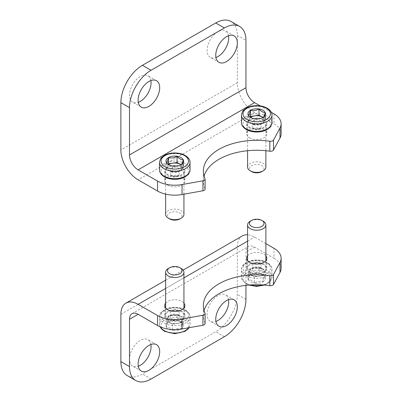 <?xml version="1.0" encoding="UTF-8"?>
<svg xmlns="http://www.w3.org/2000/svg" width="402" height="402" viewBox="0 0 402 402"><rect width="100%" height="100%" fill="white"/><g stroke="black" fill="none" stroke-linecap="round" stroke-linejoin="round"><path stroke-width="0.3" stroke-dasharray="2.01 1.51" d="M150.886 344.489A15.246 8.804 120 0 0 147.906 339.68A15.246 8.804 120 0 0 136.157 343.765A15.246 8.804 120 0 0 129.504 359.112A15.246 8.804 120 0 0 132.66 366.091A15.246 8.804 120 0 0 138.308 366.267M228.512 299.671A15.246 8.804 120 0 0 225.537 294.862A15.246 8.804 120 0 0 213.789 298.947A15.246 8.804 120 0 0 207.13 314.294A15.246 8.804 120 0 0 210.291 321.273A15.246 8.804 120 0 0 215.939 321.449M242.371 235.899A24.396 14.085 -120 0 0 237.321 247.064L237.321 294.375A30.497 17.608 120 0 1 215.758 331.72L142.439 374.051A30.497 17.608 120 0 1 127.193 375.563M245.944 285.36L245.944 252.044A12.196 7.045 -120 0 1 248.471 246.461A12.196 7.045 -120 0 1 254.572 247.064L273.978 258.27L273.978 248.31M265.878 243.632L254.572 237.105A24.396 14.085 -120 0 0 247.577 234.778M247.577 255.848A10.065 5.809 180 0 1 263.843 254.159A10.065 5.809 180 0 1 265.878 255.848M165.639 303.158A10.065 5.809 180 0 1 181.9 301.47A10.065 5.809 180 0 1 183.935 303.158M249.612 272.335A10.065 5.809 0 0 0 260.576 273.596A10.065 5.809 0 0 0 266.792 268.229A10.065 5.809 0 0 0 256.727 262.421A10.065 5.809 0 0 0 246.662 268.229A10.065 5.809 0 0 0 249.612 272.335M167.669 319.645A10.065 5.809 0 0 0 178.639 320.907A10.065 5.809 0 0 0 184.85 315.535A10.065 5.809 0 0 0 174.785 309.726A10.065 5.809 0 0 0 164.725 315.535A10.065 5.809 0 0 0 167.669 319.645M281.124 268.229A24.396 14.085 0 0 0 273.978 258.27M204.06 310.555A53.365 30.813 0 0 0 203.362 315.535A53.365 30.813 0 0 0 204.995 323.107L204.995 313.148M205.09 323.54A3.05 1.759 0 0 0 204.995 323.107M228.512 35.733A15.246 8.804 120 0 0 225.537 30.929A15.246 8.804 120 0 0 213.789 35.014A15.246 8.804 120 0 0 207.13 50.361A15.246 8.804 120 0 0 210.291 57.34A15.246 8.804 120 0 0 215.939 57.511M150.886 80.551A15.246 8.804 120 0 0 147.906 75.747A15.246 8.804 120 0 0 136.157 79.832A15.246 8.804 120 0 0 129.504 95.179A15.246 8.804 120 0 0 132.66 102.158A15.246 8.804 120 0 0 138.308 102.329M281.124 133.771A24.396 14.085 0 0 0 273.978 123.811L254.572 112.605A24.396 14.085 60 0 1 237.321 82.727L237.321 35.421A30.497 17.608 120 0 0 231.004 21.457M260.184 105.887L271.325 112.319M167.669 185.186A10.065 5.809 0 0 0 178.639 186.448A10.065 5.809 0 0 0 184.85 181.081A10.065 5.809 0 0 0 181.9 176.97A10.065 5.809 0 0 0 170.935 175.714A10.065 5.809 0 0 0 164.725 181.081A10.065 5.809 0 0 0 167.669 185.186M249.612 137.881A10.065 5.809 0 0 0 260.576 139.137A10.065 5.809 0 0 0 266.792 133.771A10.065 5.809 0 0 0 263.843 129.665A10.065 5.809 0 0 0 252.878 128.404A10.065 5.809 0 0 0 246.662 133.771A10.065 5.809 0 0 0 249.612 137.881M204.06 176.101A53.365 30.813 0 0 0 203.362 181.081A53.365 30.813 0 0 0 204.995 188.649A3.05 1.759 0 0 1 205.09 189.081M181.9 167.011A10.065 5.809 180 0 1 184.85 171.121A10.065 5.809 180 0 1 174.785 176.93A10.065 5.809 180 0 1 164.725 171.121A10.065 5.809 180 0 1 170.935 165.755A10.065 5.809 180 0 1 181.9 167.011M263.843 119.706A10.065 5.809 180 0 1 266.792 123.811A10.065 5.809 180 0 1 256.727 129.62A10.065 5.809 180 0 1 246.662 123.811A10.065 5.809 180 0 1 252.878 118.444A10.065 5.809 180 0 1 263.843 119.706M166.282 168.699L166.282 162.473L169.393 165.237L172.508 166.071C175.322 166.89 178.156 166.448 181.011 164.755L183.287 166.071L181.011 170.981L172.508 172.292L166.282 168.699L168.262 164.438M168.317 174.855A9.151 5.281 180 0 1 165.639 171.121A9.151 5.281 180 0 1 174.785 165.84A9.151 5.281 180 0 1 183.935 171.121A9.151 5.281 180 0 1 178.287 176.001A9.151 5.281 180 0 1 168.317 174.855M165.639 214.412A9.151 5.281 180 0 1 174.785 209.13A9.151 5.281 180 0 1 183.935 214.412M169.639 218.909A7.276 4.201 180 0 1 169.639 212.97A7.276 4.201 180 0 1 179.93 212.97A7.276 4.201 180 0 1 179.93 218.909M180.945 164.79A7.623 4.402 180 0 1 182.151 168.523A7.623 4.402 180 0 1 180.176 170.498A7.623 4.402 180 0 1 176.759 171.639A7.623 4.402 180 0 1 169.393 170.498L169.393 170.498A7.623 4.402 180 0 1 167.423 166.247A7.623 4.402 180 0 1 168.669 164.76M181.011 170.981L181.011 164.755M172.508 172.292L172.508 166.071M171.553 175.478L171.553 175.478A4.573 2.643 180 0 1 170.212 173.609A4.573 2.643 180 0 1 173.036 171.172A4.573 2.643 180 0 1 178.021 171.744A4.573 2.643 180 0 1 179.362 173.609A4.573 2.643 180 0 1 178.021 175.478A4.573 2.643 180 0 1 171.553 175.478L174.785 177.347L178.021 175.478M171.553 171.744L171.553 171.744A4.573 2.643 180 0 1 170.212 169.875A4.573 2.643 180 0 1 174.785 167.232A4.573 2.643 180 0 1 179.362 169.875A4.573 2.643 180 0 1 178.021 171.744A4.573 2.643 180 0 1 171.553 171.744L169.393 170.498L171.553 171.744M248.225 121.394L248.225 115.168L251.335 117.927L254.451 118.761C257.265 119.58 260.099 119.143 262.953 117.444L265.23 118.761L262.953 123.67L254.451 124.987L248.225 121.394L250.2 117.133M250.26 127.545A9.151 5.281 180 0 1 247.577 123.811A9.151 5.281 180 0 1 256.727 118.53A9.151 5.281 180 0 1 265.878 123.811A9.151 5.281 180 0 1 260.23 128.69A9.151 5.281 180 0 1 250.26 127.545M247.577 167.101A9.151 5.281 180 0 1 256.727 161.82A9.151 5.281 180 0 1 265.878 167.101M251.582 171.604A7.276 4.201 180 0 1 251.582 165.659A7.276 4.201 180 0 1 261.873 165.659A7.276 4.201 180 0 1 261.873 171.604M262.888 117.484A7.623 4.402 180 0 1 264.089 121.218A7.623 4.402 180 0 1 262.119 123.188A7.623 4.402 180 0 1 258.702 124.329A7.623 4.402 180 0 1 251.335 123.188L251.335 123.188A7.623 4.402 180 0 1 249.361 118.937A7.623 4.402 180 0 1 250.612 117.449M262.953 123.67L262.953 117.444M254.451 124.987L254.451 118.761M253.491 128.168L253.491 128.168A4.573 2.643 180 0 1 252.154 126.303A4.573 2.643 180 0 1 254.979 123.861A4.573 2.643 180 0 1 259.963 124.434A4.573 2.643 180 0 1 261.3 126.303A4.573 2.643 180 0 1 259.963 128.168A4.573 2.643 180 0 1 253.491 128.168L256.727 130.037L259.963 128.168M253.491 124.434L253.491 124.434A4.573 2.643 180 0 1 252.154 122.565A4.573 2.643 180 0 1 256.727 119.927A4.573 2.643 180 0 1 261.3 122.565A4.573 2.643 180 0 1 259.963 124.434A4.573 2.643 180 0 1 253.491 124.434L251.335 123.188L253.491 124.434M262.953 281.782A8.804 5.08 0 0 0 265.23 276.872C264.476 277.244 263.717 278.882 262.953 281.782C260.134 280.963 257.3 281.4 254.451 283.098A8.804 5.08 0 0 0 262.953 281.782L262.953 275.556L265.23 270.647L259.004 267.054L254.752 267.712L250.501 268.37L248.225 273.28L254.451 276.872L262.953 275.556M259.004 273.28L262.119 274.114L265.23 276.872A8.804 5.08 0 0 0 262.953 274.596A8.804 5.08 0 0 0 259.004 273.28A8.804 5.08 0 0 0 250.501 274.596C253.32 272.903 256.154 272.466 259.004 273.28L259.004 267.054M248.225 279.506A8.804 5.08 0 0 0 254.451 283.098C252.381 280.651 250.305 279.45 248.225 279.506C248.979 276.626 249.737 274.988 250.501 274.596A8.804 5.08 0 0 0 248.225 279.506L248.225 273.28M263.194 264.496A9.151 5.281 0 0 0 253.225 263.35A9.151 5.281 0 0 0 247.577 268.229A9.151 5.281 0 0 0 256.727 273.511A9.151 5.281 0 0 0 265.878 268.229A9.151 5.281 0 0 0 263.194 264.496M263.194 221.2A9.151 5.281 0 0 0 250.26 221.2M264.089 273.104A7.623 4.402 0 0 0 262.119 268.853A7.623 4.402 0 0 0 254.752 267.712A7.623 4.402 0 0 0 251.335 268.853A7.623 4.402 0 0 0 249.361 270.822A7.623 4.402 0 0 0 251.335 275.079A7.623 4.402 0 0 0 258.702 276.214A7.623 4.402 0 0 0 264.089 273.104M254.451 276.872L254.451 283.098M265.23 270.647L265.23 276.872M250.501 268.37L250.501 274.596M259.963 263.873A4.573 2.643 0 0 0 253.491 263.873A4.573 2.643 0 0 0 252.154 265.737A4.573 2.643 0 0 0 253.491 267.606A4.573 2.643 0 0 0 258.476 268.179A4.573 2.643 0 0 0 261.3 265.737A4.573 2.643 0 0 0 259.963 263.873L256.727 262.003L253.491 263.873M259.963 267.606A4.573 2.643 0 0 0 253.491 267.606A4.573 2.643 0 0 0 252.154 269.476A4.573 2.643 0 0 0 256.727 272.114A4.573 2.643 0 0 0 261.3 269.476A4.573 2.643 0 0 0 259.963 267.606L262.119 268.853L259.963 267.606M181.011 329.092A8.804 5.08 0 0 0 183.287 324.183C182.533 324.555 181.774 326.188 181.011 329.092C178.197 328.273 175.362 328.71 172.508 330.404A8.804 5.08 0 0 0 181.011 329.092L181.011 322.866L183.287 317.957L180.176 316.158L177.066 314.364L168.559 315.681L166.282 320.59L172.508 324.183L181.011 322.866M177.066 320.59L180.176 321.419L183.287 324.183A8.804 5.08 0 0 0 181.011 321.901A8.804 5.08 0 0 0 177.066 320.59A8.804 5.08 0 0 0 168.559 321.901C171.378 320.213 174.212 319.776 177.066 320.59L177.066 314.364M166.282 326.811A8.804 5.08 0 0 0 172.508 330.404C170.438 327.957 168.363 326.761 166.282 326.811C167.036 323.932 167.795 322.293 168.559 321.901A8.804 5.08 0 0 0 166.282 326.811L166.282 320.59M181.257 311.801A9.151 5.281 0 0 0 171.282 310.656A9.151 5.281 0 0 0 165.639 315.535A9.151 5.281 0 0 0 174.785 320.821A9.151 5.281 0 0 0 183.935 315.535A9.151 5.281 0 0 0 181.257 311.801M181.257 268.511A9.151 5.281 0 0 0 168.317 268.511M182.151 320.409A7.623 4.402 0 0 0 180.176 316.158A7.623 4.402 0 0 0 172.815 315.022A7.623 4.402 0 0 0 169.393 316.158A7.623 4.402 0 0 0 167.423 318.133A7.623 4.402 0 0 0 169.393 322.384A7.623 4.402 0 0 0 176.759 323.525A7.623 4.402 0 0 0 182.151 320.409M172.508 324.183L172.508 330.404M183.287 317.957L183.287 324.183M168.559 315.681L168.559 321.901M178.021 311.178A4.573 2.643 0 0 0 171.553 311.178A4.573 2.643 0 0 0 170.212 313.047A4.573 2.643 0 0 0 171.553 314.917A4.573 2.643 0 0 0 176.538 315.485A4.573 2.643 0 0 0 179.362 313.047A4.573 2.643 0 0 0 178.021 311.178L174.785 309.314L171.553 311.178M178.021 314.917A4.573 2.643 0 0 0 171.553 314.917A4.573 2.643 0 0 0 170.212 316.781A4.573 2.643 0 0 0 174.785 319.424A4.573 2.643 0 0 0 179.362 316.781A4.573 2.643 0 0 0 178.021 314.917L180.176 316.158L178.021 314.917M120.876 314.294L237.321 247.064M224.381 336.7L215.758 331.72M151.067 379.031L142.439 374.051M254.572 247.064L245.944 252.044M245.944 299.354L237.321 294.375M165.639 288.45L183.935 277.888M247.577 241.14L254.572 237.105M237.321 82.727L120.876 149.956M273.978 113.851L273.978 123.811M237.321 35.421L245.944 40.401M254.572 112.605L138.127 179.835M204.995 178.689L204.995 188.649M159.539 162.403A15.246 8.804 180 0 1 174.785 153.604A15.246 8.804 180 0 1 190.035 162.403M159.539 169.875A15.246 8.804 180 0 1 174.785 161.071A15.246 8.804 180 0 1 190.035 169.875M165.081 176.724A13.723 7.924 180 0 1 171.232 163.468A13.723 7.924 180 0 1 188.041 173.172A13.723 7.924 180 0 1 165.081 176.724M241.481 115.098A15.246 8.804 180 0 1 256.727 106.294A15.246 8.804 180 0 1 271.973 115.098M241.481 122.565A15.246 8.804 180 0 1 256.727 113.761A15.246 8.804 180 0 1 271.973 122.565M247.024 129.414A13.723 7.924 180 0 1 253.175 116.158A13.723 7.924 180 0 1 269.983 125.861A13.723 7.924 180 0 1 247.024 129.414M266.431 272.586A13.723 7.924 0 0 0 243.471 276.139A13.723 7.924 0 0 0 260.28 285.842A13.723 7.924 0 0 0 266.431 272.586M263.084 284.948A15.246 8.804 0 0 0 271.973 276.943A15.246 8.804 0 0 0 267.511 270.717A15.246 8.804 0 0 0 250.893 268.812A15.246 8.804 0 0 0 241.481 276.943A15.246 8.804 0 0 0 250.371 284.948M267.511 263.25A15.246 8.804 0 0 0 250.893 261.34A15.246 8.804 0 0 0 241.481 269.476A15.246 8.804 0 0 0 256.727 278.274A15.246 8.804 0 0 0 271.973 269.476A15.246 8.804 0 0 0 267.511 263.25M266.431 262.627A13.723 7.924 0 0 0 243.471 266.179A13.723 7.924 0 0 0 260.28 275.883A13.723 7.924 0 0 0 266.431 262.627M184.488 319.897A13.723 7.924 0 0 0 161.529 323.444A13.723 7.924 0 0 0 178.337 333.147A13.723 7.924 0 0 0 184.488 319.897M188.759 327.776A15.246 8.804 0 0 0 190.035 324.253A15.246 8.804 0 0 0 185.568 318.027A15.246 8.804 0 0 0 168.951 316.118A15.246 8.804 0 0 0 159.539 324.253A15.246 8.804 0 0 0 160.207 326.831M185.568 310.555A15.246 8.804 0 0 0 168.951 308.651A15.246 8.804 0 0 0 159.539 316.781A15.246 8.804 0 0 0 174.785 325.585A15.246 8.804 0 0 0 190.035 316.781A15.246 8.804 0 0 0 185.568 310.555M184.488 309.937A13.723 7.924 0 0 0 161.529 313.485A13.723 7.924 0 0 0 178.337 323.188A13.723 7.924 0 0 0 184.488 309.937M165.639 280.199L183.141 270.094M132.027 313.686L248.471 246.461M234.16 299.842L225.537 294.862M218.914 326.253L210.291 321.273M156.534 344.66L147.906 339.68M141.288 371.071L132.66 366.091M184.85 315.535L184.85 305.575M164.725 315.535L164.725 305.575M266.792 268.229L266.792 258.27M246.662 268.229L246.662 258.27M203.362 315.535L203.362 305.575M156.534 80.727L147.906 75.747M141.288 107.138L132.66 102.158M234.16 35.909L225.537 30.929M218.914 62.32L210.291 57.34M246.662 123.811L246.662 133.771M266.792 123.811L266.792 133.771M164.725 171.121L164.725 181.081M184.85 171.121L184.85 181.081M203.362 171.121L203.362 181.081M169.393 165.237L168.559 164.755M165.639 171.121L165.639 194.136M183.935 171.121L183.935 194.186M170.212 169.875L170.212 173.609M179.362 169.875L179.362 173.609M178.021 171.744L180.176 170.498M251.335 117.927L250.501 117.444M247.577 123.811L247.577 150.725M265.878 123.811L265.878 150.725M252.154 122.565L252.154 126.303M261.3 122.565L261.3 126.303M259.963 124.434L262.119 123.188M262.119 274.114L262.953 274.596M264.606 285.063L266.772 284.103L269.858 281.812L270.747 280.722L271.973 276.943L271.973 269.476C271.918 266.737 270.325 264.431 267.194 262.551C264.209 260.883 260.692 260.039 256.647 260.029C252.808 260.064 249.446 260.848 246.557 262.385L243.577 264.627C242.868 264.802 242.17 266.42 241.481 269.476L241.481 276.943L242.702 280.712L246.557 284.033L248.848 285.063M265.878 268.229L265.878 260.687M247.577 268.229L247.577 260.687M261.3 269.476L261.3 265.737M252.154 269.476L252.154 265.737M253.491 267.606L251.335 268.853M180.176 321.419L181.011 321.901M188.995 327.731L190.035 324.253L190.035 316.781C189.98 314.047 188.382 311.741 185.252 309.862C182.267 308.193 178.754 307.349 174.704 307.334C170.87 307.369 167.503 308.158 164.619 309.691L161.634 311.932C160.926 312.113 160.227 313.726 159.539 316.781L159.539 324.253L160.071 326.771M183.935 315.535L183.935 307.997M165.639 315.535L165.639 307.997M179.362 316.781L179.362 313.047M170.212 316.781L170.212 313.047M171.553 314.917L169.393 316.158"/><path stroke-width="0.6" d="M138.308 366.267A15.246 8.804 120 0 0 151.067 346.66A15.246 8.804 120 0 0 150.886 344.489M215.939 321.449A15.246 8.804 120 0 0 228.693 301.842A15.246 8.804 120 0 0 228.512 299.671M265.878 243.632L273.978 248.31A24.396 14.085 180 0 1 281.124 258.27L281.124 268.229A24.396 14.085 0 0 1 280.018 272.42L273.501 284.49L273.501 274.526A3.05 1.759 180 0 1 269.837 275.712A53.365 30.813 180 0 0 203.362 305.575A53.365 30.813 180 0 0 204.995 313.148A3.05 1.759 180 0 1 205.09 313.58L205.09 323.54A3.05 1.759 0 0 1 202.95 325.218L182.051 328.982L182.051 319.022A24.396 14.085 180 0 1 157.534 315.535L138.127 304.334A24.396 14.085 -120 0 0 125.932 303.123A24.396 14.085 -120 0 0 120.876 314.294L120.876 361.599A30.497 17.608 120 0 0 127.193 375.563L135.816 380.543A30.497 17.608 -60 0 1 129.504 366.579L129.504 319.273L138.127 314.294A12.196 7.045 -120 0 0 132.027 313.686A12.196 7.045 -120 0 0 129.504 319.273M135.816 380.543A30.497 17.608 -60 0 0 151.067 379.031L224.381 336.7A30.497 17.608 -60 0 0 245.944 299.354L245.944 285.36M159.689 351.639A15.246 8.804 -60 0 1 153.036 366.986A15.246 8.804 -60 0 1 141.288 371.071A15.246 8.804 -60 0 1 141.288 353.464A15.246 8.804 -60 0 1 156.534 344.66A15.246 8.804 -60 0 1 159.689 351.639M237.321 306.821A15.246 8.804 -60 0 1 230.663 322.168A15.246 8.804 -60 0 1 218.914 326.253A15.246 8.804 -60 0 1 218.914 308.646A15.246 8.804 -60 0 1 234.16 299.842A15.246 8.804 -60 0 1 237.321 306.821M138.127 314.294L157.534 325.494A24.396 14.085 0 0 0 182.051 328.982M247.577 234.778A24.396 14.085 -120 0 0 242.371 235.899L183.141 270.094M265.878 255.848A10.065 5.809 180 0 1 266.792 258.27A10.065 5.809 180 0 1 260.576 263.637A10.065 5.809 180 0 1 249.612 262.375A10.065 5.809 180 0 1 246.662 258.27A10.065 5.809 180 0 1 247.577 255.848M183.935 303.158A10.065 5.809 180 0 1 184.85 305.575A10.065 5.809 180 0 1 178.639 310.947A10.065 5.809 180 0 1 167.669 309.686A10.065 5.809 180 0 1 164.725 305.575A10.065 5.809 180 0 1 165.639 303.158M182.051 319.022L202.95 315.258A3.05 1.759 180 0 0 205.09 313.58M273.501 274.526L280.018 262.461A24.396 14.085 180 0 0 281.124 258.27M204.06 310.555A53.365 30.813 0 0 1 269.837 285.671A3.05 1.759 0 0 0 273.501 284.49M215.939 57.511A15.246 8.804 120 0 0 228.693 37.909A15.246 8.804 120 0 0 228.512 35.733M138.308 102.329A15.246 8.804 120 0 0 151.067 82.727A15.246 8.804 120 0 0 150.886 80.551M245.944 87.706A12.196 7.045 60 0 0 254.572 102.646L138.127 169.875L157.534 181.081L157.534 191.04L138.127 179.835A24.396 14.085 60 0 1 120.876 149.956L120.876 102.646A30.497 17.608 120 0 1 142.439 65.3L215.758 22.969A30.497 17.608 120 0 1 231.004 21.457L239.627 26.437A30.497 17.608 -60 0 1 245.944 40.401L245.944 87.706L129.504 154.936L129.504 107.625A30.497 17.608 -60 0 1 151.067 70.28L142.439 65.3M239.627 26.437A30.497 17.608 -60 0 0 224.381 27.949L151.067 70.28M215.758 55.34A15.246 8.804 -60 0 1 222.412 39.994A15.246 8.804 -60 0 1 234.16 35.909A15.246 8.804 -60 0 1 234.16 53.516A15.246 8.804 -60 0 1 218.914 62.32A15.246 8.804 -60 0 1 215.758 55.34M138.127 100.158A15.246 8.804 -60 0 1 144.785 84.812A15.246 8.804 -60 0 1 156.534 80.727A15.246 8.804 -60 0 1 156.534 98.334A15.246 8.804 -60 0 1 141.288 107.138A15.246 8.804 -60 0 1 138.127 100.158M254.572 102.646L260.184 105.887M271.325 112.319L273.978 113.851A24.396 14.085 180 0 1 281.124 123.811A24.396 14.085 180 0 1 280.018 128.007L280.018 137.966A24.396 14.085 0 0 0 281.124 133.771L281.124 123.811M138.127 169.875A12.196 7.045 60 0 1 129.504 154.936M280.018 137.966L273.501 150.031A3.05 1.759 0 0 1 269.837 151.212A53.365 30.813 0 0 0 204.06 176.101M202.95 190.764A3.05 1.759 0 0 0 205.09 189.081L205.09 179.121A3.05 1.759 180 0 1 202.95 180.805L202.95 190.764L182.051 194.528A24.396 14.085 0 0 1 157.534 191.04M205.09 179.121A3.05 1.759 180 0 0 204.995 178.689A53.365 30.813 180 0 1 203.362 171.121A53.365 30.813 180 0 1 269.837 141.253A3.05 1.759 180 0 0 273.501 140.072L280.018 128.007M202.95 180.805L182.051 184.568A24.396 14.085 180 0 1 157.534 181.081M168.262 164.438L168.559 163.79L177.066 162.473L181.011 164.755C181.764 164.383 182.523 162.745 183.287 159.845A8.804 5.08 180 0 1 181.011 164.755A8.804 5.08 180 0 1 172.508 166.071A8.804 5.08 180 0 1 168.559 164.755A8.804 5.08 180 0 1 166.282 162.473A8.804 5.08 180 0 1 168.559 157.564C167.805 160.448 167.046 162.081 166.282 162.473M177.066 156.252A8.804 5.08 180 0 1 183.287 159.845C181.222 159.901 179.146 158.705 177.066 156.252C174.247 157.941 171.413 158.378 168.559 157.564A8.804 5.08 180 0 1 177.066 156.252L177.066 162.473M183.935 194.186L183.935 214.412A9.151 5.281 180 0 1 181.257 218.145A9.151 5.281 180 0 1 168.317 218.145L168.317 218.145A9.151 5.281 180 0 1 165.639 214.412L165.639 194.136M169.639 218.909L168.317 218.145L169.639 218.909A7.276 4.201 180 0 0 179.93 218.909L181.257 218.145M168.669 164.76A7.623 4.402 180 0 1 172.815 163.132A7.623 4.402 180 0 1 180.176 164.272A7.623 4.402 180 0 1 180.945 164.79M183.287 166.071L183.287 159.845M168.559 163.79L168.559 157.564M250.2 117.133L250.501 116.485L259.004 115.168L262.953 117.444C263.707 117.072 264.466 115.439 265.23 112.535A8.804 5.08 180 0 1 262.953 117.444A8.804 5.08 180 0 1 254.451 118.761A8.804 5.08 180 0 1 250.501 117.444A8.804 5.08 180 0 1 248.225 115.168A8.804 5.08 180 0 1 250.501 110.259C249.748 113.138 248.989 114.776 248.225 115.168M259.004 108.942A8.804 5.08 180 0 1 265.23 112.535C263.159 112.595 261.084 111.394 259.004 108.942C256.19 110.63 253.355 111.073 250.501 110.259A8.804 5.08 180 0 1 259.004 108.942L259.004 115.168M265.878 150.725L265.878 167.101A9.151 5.281 180 0 1 263.194 170.84A9.151 5.281 180 0 1 250.26 170.84L250.26 170.84A9.151 5.281 180 0 1 247.577 167.101L247.577 150.725M251.582 171.604L250.26 170.84L251.582 171.604A7.276 4.201 180 0 0 261.873 171.604L263.194 170.84M250.612 117.449A7.623 4.402 180 0 1 254.752 115.826A7.623 4.402 180 0 1 262.119 116.962A7.623 4.402 180 0 1 262.888 117.484M265.23 118.761L265.23 112.535M250.501 116.485L250.501 110.259M251.582 220.437L250.26 221.2A9.151 5.281 0 0 0 247.577 224.939A9.151 5.281 0 0 0 256.727 230.22A9.151 5.281 0 0 0 265.878 224.939A9.151 5.281 0 0 0 263.194 221.2L261.873 220.437A7.276 4.201 0 0 0 251.582 220.437A7.276 4.201 0 0 0 251.582 226.381A7.276 4.201 0 0 0 261.873 226.381A7.276 4.201 0 0 0 261.873 220.437L263.194 221.2M169.639 267.747L168.317 268.511A9.151 5.281 0 0 0 165.639 272.244A9.151 5.281 0 0 0 174.785 277.526A9.151 5.281 0 0 0 183.935 272.244A9.151 5.281 0 0 0 181.257 268.511L179.93 267.747A7.276 4.201 0 0 0 169.639 267.747A7.276 4.201 0 0 0 169.639 273.687A7.276 4.201 0 0 0 179.93 273.687A7.276 4.201 0 0 0 179.93 267.747L181.257 268.511M157.534 325.494L157.534 315.535M120.876 361.599L129.504 366.579M138.127 304.334L165.639 288.45M183.935 277.888L247.577 241.14M202.95 325.218L202.95 315.258M269.837 285.671L269.837 275.712M280.018 272.42L280.018 262.461M224.381 27.949L215.758 22.969M129.504 107.625L120.876 102.646M273.501 140.072L273.501 150.031M269.837 141.253L269.837 151.212M182.051 184.568L182.051 194.528M165.081 166.765A13.723 7.924 180 0 1 171.232 153.509A13.723 7.924 180 0 1 188.041 163.212A13.723 7.924 180 0 1 165.081 166.765M164.006 168.629A15.246 8.804 180 0 1 159.539 162.403C160.227 159.353 160.926 157.735 161.634 157.559L164.619 155.318C167.503 153.78 170.87 152.991 174.704 152.956C180.418 153.026 184.819 154.554 187.915 157.539C189.518 159.438 190.221 161.056 190.035 162.403A15.246 8.804 180 0 1 180.619 170.538A15.246 8.804 180 0 1 164.006 168.629M164.006 176.101A15.246 8.804 180 0 1 159.539 169.875C159.594 172.609 161.187 174.92 164.317 176.8C167.302 178.468 170.82 179.307 174.865 179.322C178.704 179.287 182.066 178.503 184.955 176.965L187.935 174.724C188.644 174.543 189.342 172.93 190.035 169.875A15.246 8.804 180 0 1 180.619 178.006A15.246 8.804 180 0 1 164.006 176.101M247.024 119.454A13.723 7.924 180 0 1 253.175 106.198A13.723 7.924 180 0 1 269.983 115.902A13.723 7.924 180 0 1 247.024 119.454M245.944 121.324A15.246 8.804 180 0 1 241.481 115.098C242.17 112.042 242.868 110.424 243.577 110.248L246.557 108.007C249.446 106.47 252.808 105.686 256.647 105.651C262.36 105.721 266.762 107.249 269.858 110.228C271.456 112.128 272.164 113.751 271.973 115.098A15.246 8.804 180 0 1 262.561 123.228A15.246 8.804 180 0 1 245.944 121.324M245.944 128.791A15.246 8.804 180 0 1 241.481 122.565C241.532 125.303 243.13 127.61 246.26 129.489C249.245 131.158 252.757 132.002 256.808 132.012C260.647 131.977 264.008 131.193 266.898 129.655L269.878 127.414C270.586 127.238 271.285 125.62 271.973 122.565A15.246 8.804 180 0 1 262.561 130.7A15.246 8.804 180 0 1 245.944 128.791M250.371 284.948A15.246 8.804 0 0 0 263.084 284.948M160.207 326.831A15.246 8.804 0 0 0 173.915 333.042A15.246 8.804 0 0 0 188.759 327.776M125.932 303.123L165.639 280.199M159.539 162.403L159.539 169.875M190.035 162.403L190.035 169.875M241.481 115.098L241.481 122.565M271.973 115.098L271.973 122.565M248.848 285.063L256.647 286.39L264.606 285.063M265.878 260.687L265.878 224.939M247.577 260.687L247.577 224.939M160.071 326.771L161.634 329.102L164.619 331.343L174.704 333.7L184.83 331.409L187.915 329.117L188.995 327.731M183.935 307.997L183.935 272.244M165.639 307.997L165.639 272.244"/></g></svg>
